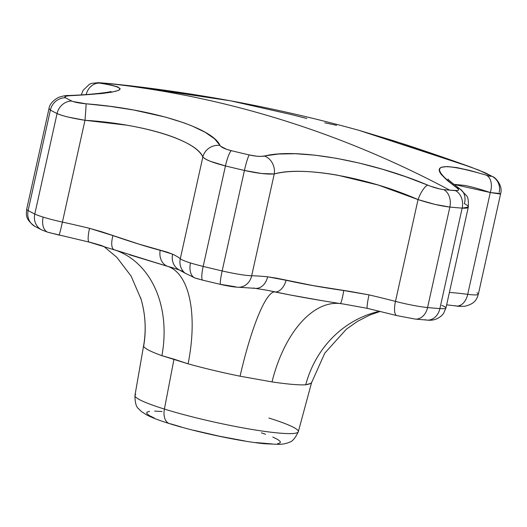 <?xml version="1.0" encoding="UTF-8"?>
<svg xmlns="http://www.w3.org/2000/svg" width="527" height="527" viewBox="0 0 527 527"><rect width="100%" height="100%" fill="white"/><g stroke="black" fill="none" stroke-linecap="round" stroke-linejoin="round"><path stroke-width="0.79" d="M181.584 427.061L170.715 423.866A15.092 9.321 -72.7 0 1 169.384 423.589A15.092 9.321 -72.7 0 1 164.404 409.064A83.674 8.834 -167.5 0 1 135.755 394.552M195.524 278.203A15.092 9.321 -72.7 0 1 195.438 278.177A15.092 9.321 -72.7 0 1 190.497 262.953A30.191 3.188 -167.5 0 1 180.287 258.757A30.191 3.188 12.5 0 0 190.497 262.953A30.191 3.188 12.5 0 0 203.172 266.412L225.451 165.933L203.172 266.412A30.191 3.188 -167.5 0 1 190.497 262.953A15.092 9.321 107.3 0 0 195.438 278.177L202.697 280.16A15.092 2.8 -76.4 0 1 203.172 266.412A241.504 25.5 12.5 0 0 222.15 270.931L244.429 170.452A241.504 25.5 -167.5 0 1 225.451 165.933L210.438 161.334C206.676 159.885 204.147 158.423 202.855 156.96L180.287 258.757A120.755 12.747 12.5 0 0 172.612 254.185L160.182 250.292C147.534 246.985 131.796 242.084 112.976 235.602L89.518 228.329A120.755 12.747 12.5 0 0 62.417 222.084A15.092 0.56 102.3 0 1 59.004 235.161A15.092 0.56 -77.7 0 0 62.417 222.084A30.191 3.188 -167.5 0 1 43.161 217.111A15.092 9.321 107.3 0 0 48.102 232.335A15.092 9.321 -72.7 0 1 43.161 217.111A30.191 3.188 12.5 0 0 62.417 222.084L84.985 120.288L126.915 125.202C140.557 127.554 152.738 130.4 163.456 133.733C174.18 137.073 182.988 140.762 189.878 144.8C196.459 148.647 200.787 152.705 202.855 156.96L180.287 258.757A120.755 12.747 12.5 0 0 172.612 254.185L167.026 252.104L138.884 244.1L101.52 231.722L89.518 228.329A120.755 12.747 12.5 0 0 62.417 222.084L84.985 120.288L68.207 117.08C63.016 115.808 59.307 114.629 57.068 113.542A241.504 25.5 -167.5 0 1 50.394 110.077L28.122 210.563A241.504 25.5 12.5 0 0 34.789 214.021L57.068 113.542L34.789 214.021A30.191 3.188 12.5 0 0 43.161 217.111A30.191 3.188 -167.5 0 1 34.789 214.021A15.092 13.715 115.9 0 0 41.804 229.956L34.756 226.294A15.092 14.17 -60.7 0 1 28.122 210.563L50.394 110.077L49.004 108.562L26.699 209.173A30.191 3.188 12.5 0 0 28.122 210.563A15.092 14.17 119.3 0 0 34.558 226.182M456.501 305.996A15.092 9.861 -82.8 0 0 467.712 294.323L490.281 192.526L453.773 184.358L464.656 185.399C471.158 186.637 479.702 189.009 490.281 192.526L499.55 193.956L500.65 193.62C503.153 185.313 494.886 176.868 492.567 176.611L485.512 172.948L470.519 166.98C446.501 158.311 419.993 149.286 403.142 143.831L359.104 130.373C316.687 118.647 273.856 108.793 230.609 100.822L176.123 91.856L128.746 85.618L106.27 83.292C165.682 89.728 224.179 101.902 281.761 119.813C339.335 137.731 395.336 161.183 449.748 190.161L457.601 190.563L458.556 190.01L458.24 189.009L447.021 180.247L441.132 174.305L439.637 171.894L439.149 169.925L439.663 168.403L441.178 167.316L447.166 166.532L456.883 167.606L470.044 170.504L488.977 175.926L490.723 176.314L491.256 176.229L490.512 175.682L478.674 170.063L447.515 158.838L393.86 140.847L359.104 130.373L470.539 167L484.194 172.401A228.698 24.143 -167.5 0 1 490.512 175.682C492.231 176.71 490.782 176.519 486.157 175.102A15.092 9.987 107.2 0 1 490.281 192.526L467.712 294.323A120.755 12.747 12.5 0 0 449.393 292.426A120.755 12.747 12.5 0 1 467.712 294.323A30.191 3.188 12.5 0 0 478.345 294.224A30.191 3.188 -167.5 0 1 467.712 294.323A15.092 9.861 97.2 0 1 456.389 305.983A15.092 9.861 97.2 0 1 455.045 305.66M267.571 290.351L274.692 291.886A105.657 18.063 -78.6 0 0 240.062 376.199L272.018 381.897A105.657 57.693 98.5 0 1 340.284 303.572A105.657 57.693 -81.5 0 0 272.018 381.897A85.98 9.078 -167.5 0 0 305.719 384.789A105.657 98.668 86.4 0 1 379.565 311.253A105.657 98.668 -93.6 0 0 305.719 384.789C310.087 383.979 312.01 383.162 311.483 382.338L311.411 382.984L310.462 383.478L305.719 384.789A85.98 9.078 -167.5 0 1 272.018 381.897L240.062 376.199A85.98 9.078 -167.5 0 1 188.099 363.828L173.982 359.157L164.404 409.064A83.674 8.834 12.5 0 0 250.292 429.169A83.674 8.834 12.5 0 0 298.315 431.705C295.291 438.161 292.261 441.685 289.231 442.272C286.76 443.477 283.401 444.175 279.165 444.373L265.114 443.78C240.984 441.58 196.775 432.212 169.477 423.622C159.918 420.684 152.415 417.832 146.961 415.072L141.71 411.771L138.713 408.899C136.216 407.088 134.958 402.615 134.945 395.487A83.674 8.834 12.5 0 0 164.404 409.064L173.982 359.157L161.908 355.679A85.98 9.078 -167.5 0 1 143.647 346.199L143.838 345.007M58.965 235.062L49.334 232.578M235.562 286.8L220.8 284.382M199.654 279.284L196.67 278.421M193.323 277.248L191.564 276.319M460.361 305.548L459.781 305.897M350.073 291.431L313.203 285.614L276.497 278.164L267.63 276.807A120.755 12.747 12.5 0 0 251.682 275.759L274.251 173.956C281.866 172.006 290.97 171.143 301.549 171.38C312.63 171.624 324.711 172.909 337.794 175.241L378.379 185.082L418.043 199.588L395.481 301.391A120.755 12.747 12.5 0 0 369.005 294.876L350.073 291.431M500.578 193.6L490.281 192.526A15.092 9.987 -72.8 0 0 486.157 175.102C436.29 160.663 426.468 164.846 456.692 187.658A15.092 12.391 -54.9 0 1 460.512 189.384A15.092 12.391 -54.9 0 1 464.353 203.567C467.462 205.352 468.766 206.591 468.253 207.282C467.759 208.106 465.73 208.389 462.159 208.125A241.504 25.5 -167.5 0 1 449.854 207.065L427.575 307.544A241.504 25.5 12.5 0 0 439.887 308.605L462.159 208.125L439.887 308.605A30.191 3.188 12.5 0 0 445.934 308.025A30.191 3.188 -167.5 0 1 439.887 308.605A15.092 12.134 94.2 0 1 427.054 320.1A15.092 12.134 94.2 0 1 424.927 319.705M162.026 411.515L154.661 411.106M149.563 411.33L146.914 412.173L146.835 413.609L149.312 415.579L154.259 418.01M193.686 430.276L219.68 436.27L244.739 440.941M255.707 442.542L272.413 443.978M277.518 443.76L280.16 442.911L280.239 441.481L277.762 439.505L272.815 437.074M265.588 434.281L261.412 432.845M97.976 82.838L110.828 84.972L117.62 86.83L120.163 88.688L119.787 89.577L118.325 90.453L112.139 92.087L101.869 93.529L68.411 95.828L65.822 96.283L64.814 96.961L65.506 97.778A228.698 24.143 12.5 0 0 71.824 101.052A15.092 13.715 115.9 0 0 57.068 113.542C62.667 115.999 71.968 118.246 84.985 120.288C143.146 123.865 196.393 140.439 202.855 156.96C205.523 159.8 213.053 162.79 225.451 165.933A241.504 25.5 12.5 0 0 244.429 170.452L222.15 270.931A30.191 3.188 12.5 0 0 251.682 275.759L274.251 173.956L261.583 173.508L244.429 170.452C257.262 173.317 267.202 174.483 274.251 173.956C302.603 165.715 367.582 177.303 418.043 199.588L395.481 301.391A30.191 3.188 12.5 0 0 427.575 307.544L449.854 207.065L435.111 204.436L418.043 199.588C430.131 203.527 440.73 206.017 449.854 207.065A241.504 25.5 12.5 0 0 462.159 208.125L468.193 207.118M220.661 146.275L226.696 149.339L231.281 150.669A228.698 24.143 12.5 0 0 249.251 154.945L256.801 156.209L261.181 156.4L278.427 154.022L295.37 153.726L315.008 155.182L336.489 158.324L359.342 163.093L382.628 169.286L405.744 176.736L430.473 186.196L439.913 188.989L443.78 189.621A228.698 24.143 12.5 0 0 449.748 190.161A1509.407 1176.343 -85.1 0 0 281.761 119.813A1509.407 1176.343 -85.1 0 0 106.27 83.292A228.698 24.143 12.5 0 0 100.585 82.838A228.698 24.143 -167.5 0 1 106.27 83.292A228.698 24.143 -167.5 0 1 112.238 83.839L128.746 85.618L230.628 100.828L292.149 114.741L306.773 118.509M214.621 138.858L220.016 145.472A15.092 14.394 153.3 0 0 202.855 156.96A15.092 14.394 -26.7 0 1 220.016 145.472C212.519 127.784 151.914 108.931 86.072 103.793L110.327 106.382L133.614 109.991L165.59 117.132L183.877 122.824L191.828 125.867L205.122 132.244L214.621 138.858M73.036 101.54L86.072 103.793A15.092 0.343 94.8 0 1 84.985 120.288A15.092 0.343 -85.2 0 0 86.072 103.793C79.406 103.193 74.656 102.278 71.824 101.052A228.698 24.143 -167.5 0 1 65.506 97.778A15.092 14.17 119.3 0 0 50.394 110.077A241.504 25.5 12.5 0 0 57.068 113.542A15.092 13.715 -64.1 0 1 71.824 101.052M129.24 254.693L168.034 266.484A105.657 47.199 -74.5 0 1 188.099 363.828L161.908 355.679A105.657 80.605 109.7 0 0 120.584 252.216M427.213 320.113A15.092 12.134 -85.8 0 0 439.887 308.605A241.504 25.5 -167.5 0 1 427.575 307.544A30.191 3.188 -167.5 0 1 395.481 301.391A120.755 12.747 12.5 0 0 369.005 294.876L343.716 290.542C322.247 287.446 303.045 284.027 286.128 280.278A15.092 9.051 102.6 0 1 274.692 291.886A105.657 18.063 101.4 0 0 240.062 376.199A85.98 9.078 -167.5 0 1 188.099 363.828A105.657 47.199 105.5 0 0 168.034 266.484L172.072 267.564M116.111 250.391A105.657 80.605 -70.3 0 1 161.908 355.679A85.98 9.078 -167.5 0 1 143.647 346.199A105.657 104.893 163.8 0 0 140.584 297.597M89.103 242.091A15.092 2.898 -76.3 0 1 89.518 228.329A15.092 2.898 103.7 0 0 89.103 242.091A15.092 2.898 -76.3 0 0 89.452 242.091L102.166 245.72M267.999 290.443L290.061 294.949L322.946 300.805M140.577 297.571A105.657 104.893 -16.2 0 1 143.647 346.199L143.64 345.567M267.742 290.39L255.279 288.348L238.494 287.235A15.092 13.267 -88.8 0 0 251.682 275.759A120.755 12.747 12.5 0 1 267.63 276.807A15.092 11.304 95.6 0 1 255.424 288.361A15.092 11.304 -84.4 0 0 267.63 276.807L286.128 280.278A15.092 9.051 -77.4 0 1 274.692 291.886C294.824 296.042 316.687 299.942 340.284 303.572A15.092 1.594 -81.9 0 0 343.716 290.542A15.092 1.594 98.1 0 1 340.284 303.572L344.467 304.178M380.25 311.424L370.046 314.935L357.464 321.371L346.364 329.191L324.816 353.09L311.529 382.793L298.315 431.705M81.771 94.827L81.474 94.485L81.389 94.853M441.784 305.37A30.191 3.188 -167.5 0 1 445.934 308.025L443.517 313.512C439.34 318.67 433.853 320.864 427.054 320.1L415.184 319.079A15.092 11.37 -84.5 0 0 427.575 307.544A15.092 11.37 95.5 0 1 415.322 319.092A15.092 11.37 95.5 0 1 415.052 319.066M396.831 315.594A15.092 4.868 -75.4 0 1 396.739 315.574A15.092 4.868 -75.4 0 1 395.481 301.391A15.092 4.868 104.6 0 0 396.791 315.587L367.385 308.354A15.092 1.482 -76.9 0 1 369.005 294.876A15.092 1.482 103.1 0 0 367.372 308.348L343.914 304.099M340.284 303.572L343.835 304.086M255.424 288.361A15.092 11.304 95.6 0 1 253.507 287.979M476.922 292.828A30.191 3.188 -167.5 0 1 478.345 294.218L500.65 193.62M202.671 280.153A15.092 2.8 103.6 0 1 203.172 266.412A241.504 25.5 -167.5 0 0 222.15 270.931A15.092 1.581 103.1 0 0 220.615 284.428A15.092 1.581 -76.9 0 1 222.15 270.931A30.191 3.188 -167.5 0 0 251.682 275.759A15.092 13.267 91.2 0 1 238.691 287.235A15.092 13.267 91.2 0 1 238.309 287.228M185.181 273.289A15.092 14.73 -49.1 0 1 184.799 272.96A15.092 14.73 -49.1 0 1 180.287 258.757A15.092 14.73 130.9 0 0 184.944 273.085L179.648 270.127L171.98 267.538M172.612 254.185A15.092 13.676 115.6 0 0 179.463 270.035A15.092 13.676 -64.4 0 1 172.612 254.185M182.935 271.174A15.092 13.676 -64.4 0 1 179.463 270.035M114.267 249.758L168.034 266.484A15.092 12.141 -75.5 0 1 160.182 250.292A15.092 12.141 104.5 0 0 168.034 266.484L171.789 267.485M112.976 235.602A15.092 5.823 109.1 0 0 114.175 249.726A15.092 5.823 -70.9 0 1 112.976 235.602M48.188 232.361A15.092 9.321 -72.7 0 1 48.102 232.335L89.129 242.097L116.467 250.516M41.989 230.042A15.092 13.715 -64.1 0 1 41.62 229.864A15.092 13.715 -64.1 0 1 34.789 214.021A241.504 25.5 -167.5 0 1 28.122 210.563A30.191 3.188 -167.5 0 1 26.699 209.173C26.363 214.199 24.604 218.679 34.749 226.294M492.679 176.683A15.092 14.17 119.3 0 0 490.512 175.682A15.092 14.17 -60.7 0 1 492.679 176.683A15.092 14.17 -60.7 0 1 499.201 192.348M485.598 172.994A15.092 13.715 115.9 0 0 484.194 172.401A15.092 13.715 -64.1 0 1 485.598 172.994M460.512 189.384A15.092 12.391 125.1 0 0 456.692 187.658C459.584 189.799 459.162 190.787 455.433 190.622A15.092 12.134 94.2 0 1 462.159 208.125A15.092 12.134 -85.8 0 0 455.433 190.622A228.698 24.143 -167.5 0 1 449.748 190.161A228.698 24.143 -167.5 0 1 443.78 189.621A15.092 11.37 95.5 0 1 449.854 207.065A15.092 11.37 -84.5 0 0 443.78 189.621C439.182 189.074 433.879 187.599 427.865 185.175A15.092 4.618 112.5 0 0 418.043 199.588A15.092 4.618 -67.5 0 1 427.865 185.175C370.336 160.926 296.424 147.758 264.455 156.051A15.092 12.944 76.8 0 1 274.251 173.956A15.092 12.944 -103.2 0 0 264.455 156.051C260.865 156.756 255.799 156.387 249.251 154.945A15.092 1.581 103.1 0 0 244.429 170.452A15.092 1.581 -76.9 0 1 249.251 154.945A228.698 24.143 -167.5 0 1 231.281 150.669A15.092 2.8 103.6 0 0 225.451 165.933A15.092 2.8 -76.4 0 1 231.281 150.669C224.97 149.055 221.215 147.323 220.016 145.472M324.744 122.791L336.595 125.327M100.242 82.805A15.092 12.134 94.2 0 1 100.585 82.838A15.092 12.134 -85.8 0 0 100.242 82.805M81.586 94.498L81.83 94.827M49.07 108.582L50.394 110.077A15.092 14.17 -60.7 0 1 65.506 97.778C63.807 96.658 65.453 95.967 70.453 95.69A15.092 9.565 -92.5 0 0 68.556 95.512A15.092 9.565 87.5 0 1 70.453 95.69C124.148 92.877 133.97 88.694 99.919 83.141A15.092 12.806 97.9 0 0 86.158 94.544A15.092 12.806 -82.1 0 1 99.919 83.141C96.658 82.673 96.876 82.574 100.585 82.838M268.875 418.043A83.674 8.834 -167.5 0 1 297.426 432.614A83.674 8.834 -167.5 0 1 245.668 428.372A83.674 8.834 -167.5 0 1 164.404 409.064A15.092 9.321 107.3 0 0 169.384 423.589M103.536 246.181L116.875 257.374L131.118 276.095L141.078 299.244C145.459 314.54 146.308 330.001 143.634 345.607L134.945 395.487M448.213 179.147C446.692 178.508 450.743 181.881 460.374 189.279L466.421 195.583C468.009 196.894 468.635 200.747 468.299 207.144L445.934 308.025M415.184 319.079L396.791 315.587M446.646 304.837L456.389 305.983C457.634 306.345 460.46 306.431 464.867 306.227C475.42 303.684 476.79 299.013 478.345 294.218M238.5 287.235C234.587 287.169 228.626 286.233 220.615 284.428L202.697 280.16M195.438 278.177L184.944 273.085M48.102 232.335L41.804 229.956M81.474 94.485L83.022 90.413L89.452 84.248L91.757 83.319L98.799 82.706L128.766 85.618C163.495 89.689 197.447 94.755 230.615 100.822M110.927 91.454C112.047 91.764 93.938 94.695 68.675 95.506C65.947 95.374 62.502 96.033 58.332 97.469C52.641 100.756 49.531 104.458 48.998 108.569"/></g></svg>
